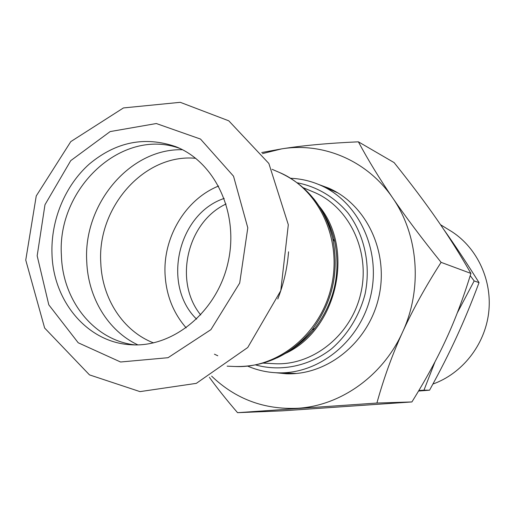 <?xml version="1.0" encoding="UTF-8"?>
<svg xmlns="http://www.w3.org/2000/svg" width="515" height="515" viewBox="0 0 515 515"><rect width="100%" height="100%" fill="white"/><g stroke="black" fill="none" stroke-linecap="round" stroke-linejoin="round"><path stroke-width="0.77" d="M226.091 203.972C187.022 222.062 173.394 281.699 200.728 314.961M224.199 198.41C177.842 213.77 161.53 285.181 196.608 319.152M186.198 327.881C173.343 313.107 166.306 295.43 165.09 274.862C162.817 237.454 185.509 199.266 218.611 186.024M297.271 182.799C316.609 186.533 334.235 196.846 347.67 212.566C364.472 234.653 371.077 265.032 365.064 294.117C359.438 315.644 347.683 334.769 331.557 348.81C309.167 366.223 280.958 371.959 255.659 364.942M247.696 366.133C257.12 370.195 267.015 372.416 277.385 372.802C318.901 374.56 360.539 341.014 370.794 295.423C381.358 249.904 358.421 201.603 320.259 185.155C310.751 181.003 300.869 178.711 290.615 178.274M303.29 187.73L313.577 192.05C349.08 206.612 370.607 251.153 360.848 293.151C351.397 335.22 312.663 365.991 274.36 363.693L263.223 363.114M134.814 344.896C93.93 340.209 62.611 300.509 61.42 255.595C56.663 188.805 121.656 127.141 179.709 148.378M51.989 253.844C50.766 220.163 65.019 185.664 89.32 164.04C115.978 141.837 144.76 136.037 175.679 146.633C215.27 161.987 239.424 213.551 227.978 262.792C216.905 312.122 172.75 348.082 130.424 344.715C87.19 342.288 53.129 301.03 51.989 253.844M448.571 229.651L452.016 231.769C477.605 248.397 492.591 280.984 488.626 313.126C484.641 345.262 462.032 373.697 432.903 384.048M418.534 391.046L429.555 390.183C440.016 371.173 449.022 353.451 456.567 337.01C464.144 320.594 471.637 302.466 479.034 282.626C468.65 266.036 458.498 250.605 448.578 236.34L443.312 228.827M435.04 361.704L423.967 390.183L418.843 390.531M470.214 275.667L474.18 280.926L457.262 312.953M479.034 282.626L474.18 280.926M429.555 390.183L423.967 390.183M237.563 412.682L282.529 410.835L411.903 401.945C425.989 379.233 437.467 358.176 446.338 338.761C455.292 319.39 463.487 297.606 470.91 273.414C459.959 254.256 448.655 236.308 436.997 219.577C425.396 202.826 411.099 183.829 394.104 162.592L358.389 141.825C368.154 160.094 379.568 178.776 392.63 197.857C405.653 216.899 421.811 238.394 441.104 262.354C425.557 286.572 412.715 309.83 402.563 332.13C392.385 354.436 383.83 378.074 376.896 403.045L237.563 412.682C226.755 400.149 217.362 388.368 209.399 377.341M211.639 376.13C235.548 399.086 264.279 409.798 297.837 408.266C340.666 405.717 382.986 375.834 402.563 332.13C422.738 288.754 418.425 234.769 392.63 197.857C367.298 160.448 322.911 141.992 281.531 148.899L262.483 153.605M261.71 152.53L281.531 148.899C302.756 145.513 328.377 143.157 358.389 141.825M441.104 262.354L470.91 273.414M376.896 403.045L411.903 401.945M318.688 184.486L328.679 188.142C366.493 204.507 389.205 252.266 378.77 297.245C368.637 342.295 327.437 375.454 286.269 373.768L275.68 372.725M322.306 211.478C328.081 220.581 332.207 230.604 334.692 241.541C340.943 273.394 334.338 302.305 314.877 328.28C307.886 337.055 299.814 344.29 290.66 349.981M214.433 354.191L217.787 355.762M285.233 353.528C336.894 330.102 355.318 249.46 318.959 205.929M277.134 357.835C290.55 351.488 302.157 342.192 311.955 329.948C332.4 302.64 339.346 272.248 332.787 238.773C329.278 223.491 322.86 210.075 313.532 198.526M272.1 169.313L279.484 172.493C318.708 188.966 342.398 239.044 331.396 286.424C320.729 333.881 277.643 368.701 235.155 366.506C265.431 367.066 291.033 354.88 311.955 329.948L314.877 328.28C307.88 337.1 299.852 344.323 290.782 349.949M288.555 251.796C287.331 268.058 283.739 283.784 277.785 298.97M37.17 255.813L44.972 204.738L70.742 160.641L110.146 131.583L156.315 123.529L200.509 139.069L233.52 176.182L247.799 227.836L239.694 283.05L210.899 329.658L168.032 357.706L120.568 362L78.216 342.778L48.796 304.822L37.17 255.813M153.56 342.9C123.046 331.184 102.073 298.488 100.786 262.914C97.032 207.262 144.509 153.27 195.732 158.317M137.872 344.876C107.97 330.92 88.046 297.567 86.745 261.62C83.108 204.455 129.683 148.288 182.458 149.723M277.385 372.802L296.144 373.446M320.259 185.155L337.434 192.726M279.484 172.493C306.998 185.13 324.772 207.223 332.787 238.773L334.692 241.541C332.22 230.566 328.126 220.568 322.396 211.562M227.128 366.159L235.155 366.506M25.75 260.088L36.25 195.945L70.787 141.619L123.452 107.931L180.263 102.318L228.782 120.819L268.862 163.48L288.316 224.74L280.772 290.692L247.747 347.496L196.305 383.366L139.996 391.619L89.481 374.875L44.638 328.023L25.75 260.088M452.016 231.769L440.525 224.707"/></g></svg>
